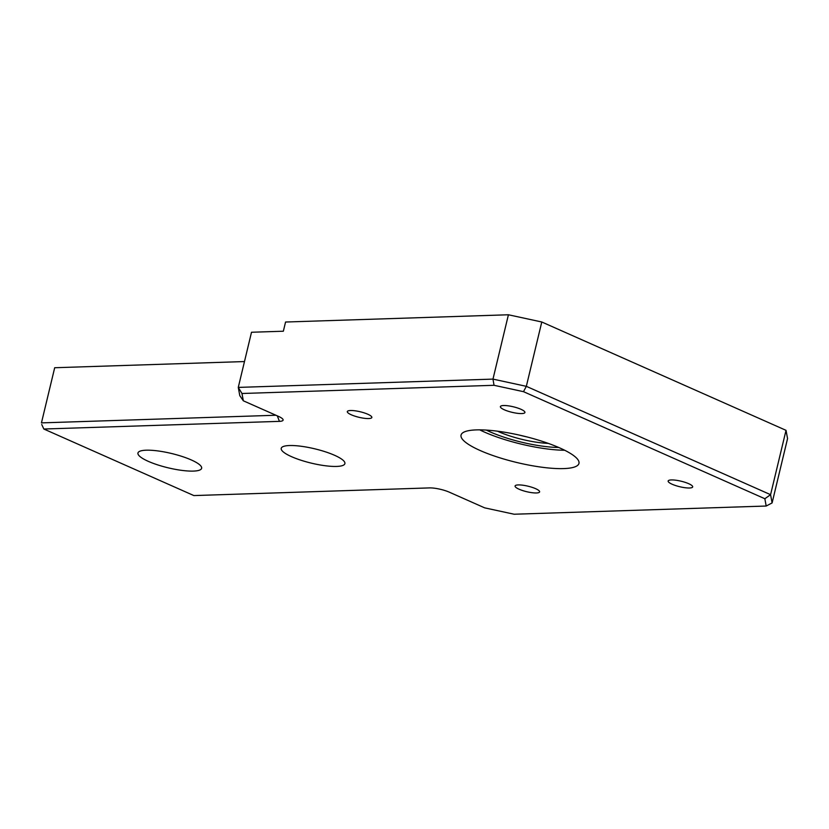 <?xml version="1.0" encoding="UTF-8"?>
<svg xmlns="http://www.w3.org/2000/svg" width="829" height="829" viewBox="0 0 829 829"><rect width="100%" height="100%" fill="white"/><g stroke="black" fill="none" stroke-linecap="round" stroke-linejoin="round"><path stroke-width="1.24" d="M41.751 424.531L43.833 429.018L279.435 421.36A14.549 3.275 -166.5 0 0 282.907 419.287A14.549 3.275 -166.5 0 0 278.513 416.396L243.322 400.79L241.975 393.495L494.043 385.298L523.493 391.671L764.846 498.737L766.193 506.032L514.135 514.229L484.675 507.856L449.484 492.25A14.549 3.275 -166.5 0 0 429.463 487.908L193.872 495.576L43.833 429.018L41.751 424.531M764.846 498.737L770.576 494.675L772.1 502.934L766.193 506.032M772.1 502.934L787.55 438.593L786.027 430.334L770.576 494.675L526.332 386.335L523.493 391.671M786.027 430.334L541.783 321.994L526.332 386.335L492.975 379.112L494.043 385.298M541.783 321.994L508.415 314.771L492.975 379.112L238.275 387.402L241.975 393.495M508.415 314.771L285.559 322.025L283.352 331.217L251.508 332.253L238.275 387.402L239.799 395.661L243.322 400.79M275.922 415.246L41.45 422.883L54.693 367.734L244.482 361.558M559.803 447.95A60.631 13.627 13.5 0 1 578.963 463.401A60.631 13.627 13.5 0 1 516.819 462.499A60.631 13.627 13.5 0 1 461.048 435.09A60.631 13.627 13.5 0 1 497.628 431.204A60.631 13.627 13.5 0 1 559.803 447.95M504.384 409.816A12.611 2.839 13.5 0 1 500.395 406.604A12.611 2.839 13.5 0 1 513.327 406.79A12.611 2.839 13.5 0 1 524.923 412.49A12.611 2.839 13.5 0 1 517.317 413.298A12.611 2.839 13.5 0 1 504.384 409.816M368.656 418.552A12.611 2.839 13.5 0 1 354.843 416.137A12.611 2.839 13.5 0 1 347.32 411.578A12.611 2.839 13.5 0 1 360.252 411.775A12.611 2.839 13.5 0 1 371.848 417.474A12.611 2.839 13.5 0 1 368.656 418.552M535.627 488.675A12.611 2.839 13.5 0 1 539.606 491.887A12.611 2.839 13.5 0 1 526.684 491.701A12.611 2.839 13.5 0 1 515.078 486.001A12.611 2.839 13.5 0 1 522.695 485.193A12.611 2.839 13.5 0 1 535.627 488.675M671.345 479.939A12.611 2.839 13.5 0 1 685.168 482.354A12.611 2.839 13.5 0 1 692.681 486.913A12.611 2.839 13.5 0 1 679.759 486.727A12.611 2.839 13.5 0 1 668.153 481.017A12.611 2.839 13.5 0 1 671.345 479.939M191.281 459.94A32.745 7.357 13.5 0 1 201.634 468.292A32.745 7.357 13.5 0 1 168.08 467.805A32.745 7.357 13.5 0 1 137.956 452.997A32.745 7.357 13.5 0 1 157.707 450.903A32.745 7.357 13.5 0 1 191.281 459.94M334.553 455.276A32.745 7.357 13.5 0 1 344.895 463.629A32.745 7.357 13.5 0 1 311.341 463.142A32.745 7.357 13.5 0 1 281.228 448.334A32.745 7.357 13.5 0 1 300.979 446.24A32.745 7.357 13.5 0 1 334.553 455.276M479.732 429.857A60.631 13.627 -166.5 0 0 484.623 432.158A60.631 13.627 -166.5 0 0 564.684 450.251M486.354 430.096A51.906 11.668 -166.5 0 0 558.673 447.463M277.3 415.857L279.435 421.36M497.493 431.194A39.284 8.829 -166.5 0 0 548.259 443.38M526.798 436.883A36.383 8.176 13.5 0 1 519.565 435.152"/></g></svg>

